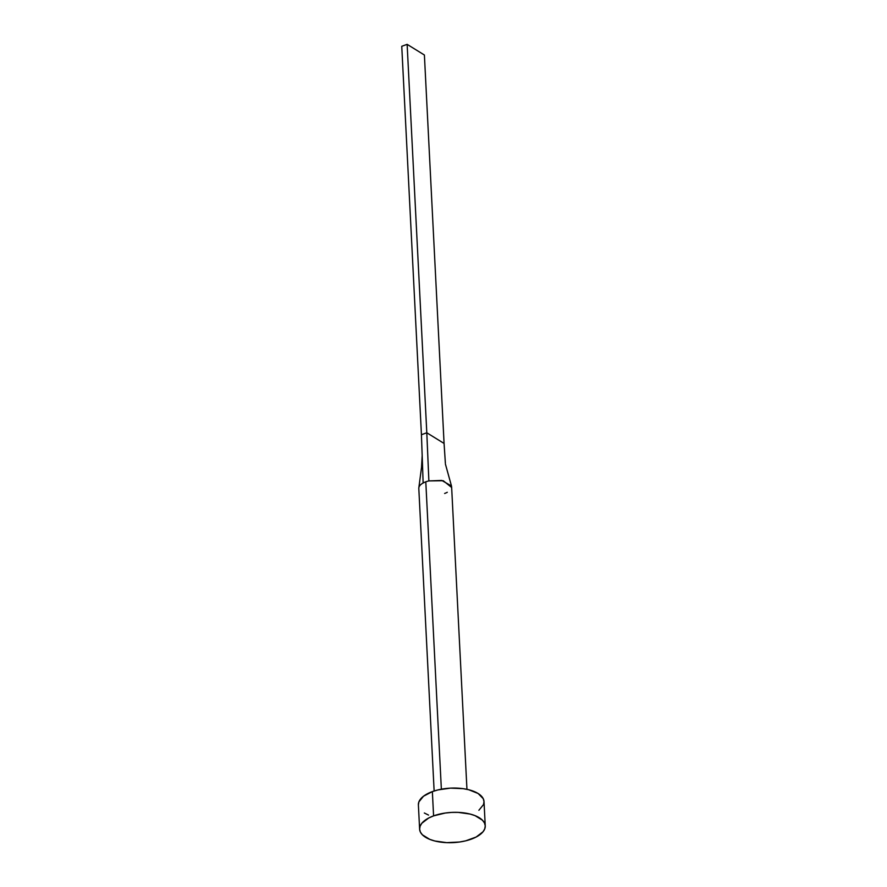 <?xml version="1.0" encoding="UTF-8"?>
<svg xmlns="http://www.w3.org/2000/svg" width="887" height="887" viewBox="0 0 887 887"><rect width="100%" height="100%" fill="white"/><g stroke="black" fill="none" stroke-linecap="round" stroke-linejoin="round"><path stroke-width="1.33" d="M451.594 487.451L443.245 480.721L428.876 480.92A16.432 7.562 177.1 0 0 425.793 481.818L441.36 789.197L425.793 481.818A16.432 7.562 177.1 0 0 423.143 482.994A16.432 7.562 177.1 0 0 418.808 488.471L434.131 790.993M433.588 815.874A32.852 15.123 -2.9 0 1 467.238 813.412A32.852 15.123 -2.9 0 1 485.244 825.852A32.852 15.123 -2.9 0 1 471.274 839.157A32.852 15.123 -2.9 0 1 437.624 841.619A32.852 15.123 -2.9 0 1 419.618 829.179A32.852 15.123 -2.9 0 1 433.588 815.874L432.357 791.603L433.588 815.874L445.307 813.024L451.694 812.414L458.113 812.381L470.055 814.044L475.11 815.674L482.461 820.209L484.468 822.948L485.244 825.864L484.757 828.846L483.027 831.773L476.153 837.029L465.664 840.843L459.555 842.007L446.749 842.65L434.818 840.987L429.751 839.357L422.4 834.822L420.394 832.084L419.618 829.168L420.105 826.185L421.835 823.258L428.709 818.002L433.588 815.874M485.244 825.852L484.014 801.582A32.852 15.123 177.1 0 0 466.008 789.142A32.852 15.123 177.1 0 0 432.357 791.603A32.852 15.123 177.1 0 0 418.387 804.897L418.875 801.915L423.509 796.216L432.357 791.603L437.967 789.918L450.463 788.133L463.081 788.654L468.824 789.763L478.082 793.477L483.238 798.677L484.014 801.593L483.526 804.564L478.891 810.263M428.521 815.086L424.33 813.002M418.808 488.404A16.432 7.562 -2.9 0 1 423.143 482.994L421.436 434.73L423.143 482.994A16.432 7.562 -2.9 0 1 425.793 481.818A16.432 7.562 -2.9 0 1 428.876 480.92L426.802 432.778L421.436 434.73L401.756 46.301L421.436 434.73L426.802 432.778L428.876 480.92L441.793 480.444L451.483 485.998L445.44 464.167M444.077 443.445L445.385 463.347L444.077 443.445L426.802 432.778L407.133 44.35L424.396 55.016L444.077 443.445L426.802 432.778L407.133 44.35L424.396 55.016L444.077 443.445M447.281 492.285A16.432 7.562 -2.9 0 1 444.631 493.46M401.756 46.301L407.133 44.35L401.756 46.301M451.616 486.808L466.95 789.33M419.618 829.179L418.387 804.897M418.841 487.772L421.547 467.227L422.168 455.619"/></g></svg>

